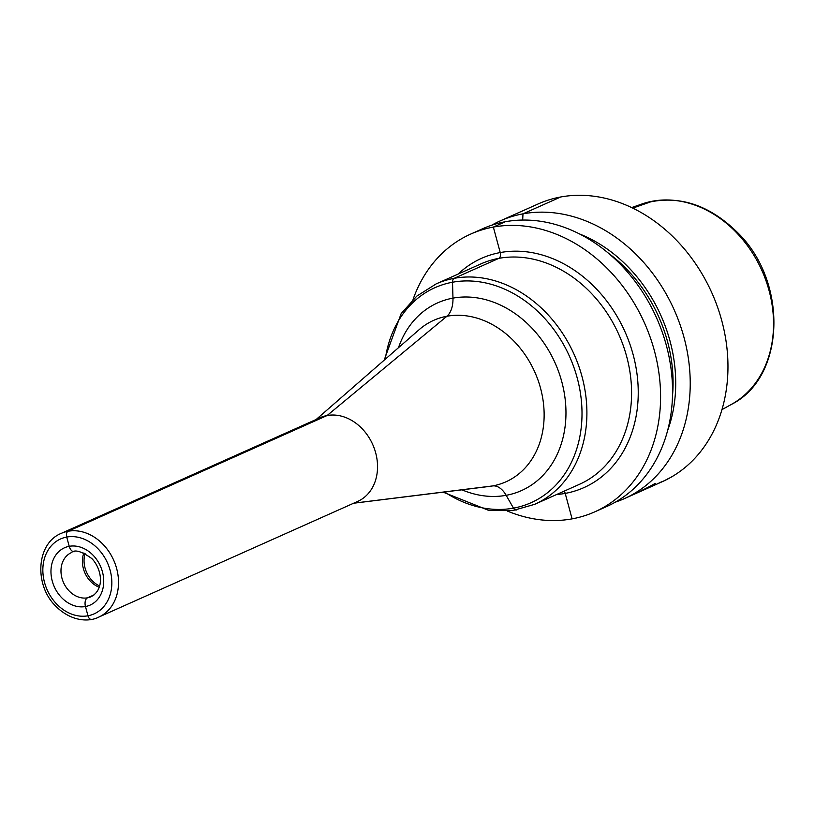 <?xml version="1.0" encoding="UTF-8"?>
<svg xmlns="http://www.w3.org/2000/svg" width="815" height="815" viewBox="0 0 815 815"><rect width="100%" height="100%" fill="white"/><g stroke="black" fill="none" stroke-linecap="round" stroke-linejoin="round"><path stroke-width="1.22" d="M98.676 617.138L357.693 501.419A45.874 36.92 -114.1 0 0 362.217 428.792A45.874 36.92 65.9 0 0 320.264 417.647L61.247 533.367A45.874 36.92 65.9 0 1 103.199 544.512A45.874 36.92 -114.1 0 1 98.676 617.138C88.886 622.252 70.936 621.488 55.675 606.095C33.884 584.864 36.339 543.299 61.247 533.367M507.592 511.137A152.11 122.433 -114.1 0 0 594.767 511.851A152.11 122.433 -114.1 0 0 609.783 271.049A152.11 122.433 65.9 0 0 470.673 234.088A152.11 122.433 65.9 0 0 413.042 299.502M594.767 511.851L606.727 506.512A152.11 122.433 -114.1 0 0 621.743 265.7A152.11 122.433 65.9 0 0 482.633 228.75L470.673 234.088M667.536 430.778A139.548 112.317 -114.1 0 0 629.119 267.982A139.548 112.317 65.9 0 0 579.608 233.987M615.376 502.132A152.11 122.433 -114.1 0 0 624.402 498.617A152.11 122.433 -114.1 0 0 639.418 257.805A152.11 122.433 65.9 0 0 500.308 220.855A152.11 122.433 65.9 0 0 491.669 225.235M500.308 220.855L538.043 203.995A152.11 122.433 65.9 0 1 677.153 240.945A152.11 122.433 -114.1 0 1 662.137 481.757L624.402 498.617M99.196 587.228A24.144 19.438 -114.1 0 1 90.455 581.278A24.144 19.438 65.9 0 1 83.884 552.937M85.076 553.487A24.144 19.438 65.9 0 0 92.095 580.545A24.144 19.438 -114.1 0 0 99.583 585.965M91.463 619.369A4.829 2.812 -100.4 0 1 87.969 615.794L85.473 606.523A7.243 4.218 -100.4 0 1 87.521 597.823L94.061 594.899L87.521 597.823A7.243 4.218 -100.4 0 0 85.473 606.523L87.969 615.794A4.829 2.812 -100.4 0 0 91.463 619.369M74.46 551.684A7.243 4.218 -100.4 0 1 69.224 546.315L66.718 537.054A4.829 2.812 -100.4 0 1 68.093 531.248L327.11 415.528L446.905 316.251A24.144 14.059 79.6 0 0 452.967 298.127L452.529 282.214A4.829 2.812 -100.4 0 1 454.179 278.312L498.862 258.355A4.829 2.812 79.6 0 0 500.227 252.548L493.35 227.079L505.32 221.731M522.68 220.05L522.986 213.836L560.72 196.975M632.776 208.12L652.621 201.173A5.797 3.372 -100.4 0 1 652.927 201.101M572.089 518.87L565.213 493.401A4.829 2.812 79.6 0 0 564.174 491.15A4.829 2.812 79.6 0 1 565.213 493.401L572.089 518.87M516.292 510.017A4.829 2.812 -100.4 0 1 513.491 508.153L506.166 495.316A24.144 14.059 79.6 0 0 492.688 485.923L353.761 503.171L492.688 485.923A24.144 14.059 79.6 0 1 506.166 495.316L513.491 508.153A4.829 2.812 -100.4 0 0 516.292 510.017M639.255 491.954L655.28 483.417L647.395 488.317M633.744 494.44L648.373 487.91M648.822 487.706L654.751 484.874L646.611 488.674L652.907 484.925L633.286 494.644M662.075 481.767L662.778 481.461A152.11 122.433 -114.1 0 0 669.451 478.028L668.748 478.344A152.11 122.433 65.9 0 1 663.573 481.054L660.14 482.449A152.11 122.433 65.9 0 1 659.406 482.837L657.95 483.611A152.11 122.433 -114.1 0 0 658.887 483.163L659.916 482.612A152.11 122.433 -114.1 0 0 660.659 482.236L662.075 481.767M316.179 419.47L419.216 329.617A88.448 71.19 65.9 0 1 514.601 341.821A88.448 71.19 -114.1 0 1 542.79 430.707A88.448 71.19 -114.1 0 1 489.285 486.443L353.598 503.242M461.962 489.825A102.792 82.733 -114.1 0 0 558.244 452.009A102.792 82.733 -114.1 0 0 531.645 327.844A102.792 82.733 65.9 0 0 398.474 347.71M385.261 359.232A117.778 94.805 65.9 0 1 542.678 316.261A117.778 94.805 -114.1 0 1 568.778 467.433A117.778 94.805 -114.1 0 1 444.562 491.975M436.178 283.885L480.86 263.917A120.722 97.168 65.9 0 1 591.262 293.247A120.722 97.168 -114.1 0 1 579.343 484.365L534.671 504.332A120.722 97.168 -114.1 0 0 546.58 313.215A120.722 97.168 65.9 0 0 436.178 283.885L416.801 296.11L401.163 313.602L384.16 360.189M556.625 494.522A125.551 101.06 -114.1 0 0 635.945 417.107A125.551 101.06 -114.1 0 0 596.325 288.846A125.551 101.06 65.9 0 0 458.132 274.074M672.457 396.273A136.421 109.801 -114.1 0 0 627.54 270.081A136.421 109.801 65.9 0 0 608.601 253.343M631.656 207.581L641.823 204.025A110.005 88.54 65.9 0 1 736.821 232.978A110.005 88.54 -114.1 0 1 731.35 404.434L721.927 409.639M56.551 603.925A41.045 33.038 -114.1 0 0 104.87 605.219A41.045 33.038 -114.1 0 0 98.136 548.913A41.045 33.038 65.9 0 0 49.817 547.619A41.045 33.038 65.9 0 0 56.551 603.925M61.441 597.456A31.388 25.265 -114.1 0 0 98.401 598.444A31.388 25.265 -114.1 0 0 93.246 555.392A31.388 25.265 65.9 0 0 56.296 554.394A31.388 25.265 65.9 0 0 61.441 597.456M69.041 590.844A24.144 19.438 -114.1 0 0 91.117 596.712C104.565 589.52 102.283 569.604 91.932 558.642C81.551 551.225 74.715 549.218 71.425 552.621A24.144 19.438 65.9 0 0 69.041 590.844M534.671 504.332L512.625 510.598L489.173 510.577L443.126 492.158M641.823 204.025C676.114 193.888 708.154 203.526 737.921 232.917C788.268 282.204 785.507 377.488 731.35 404.434"/></g></svg>

